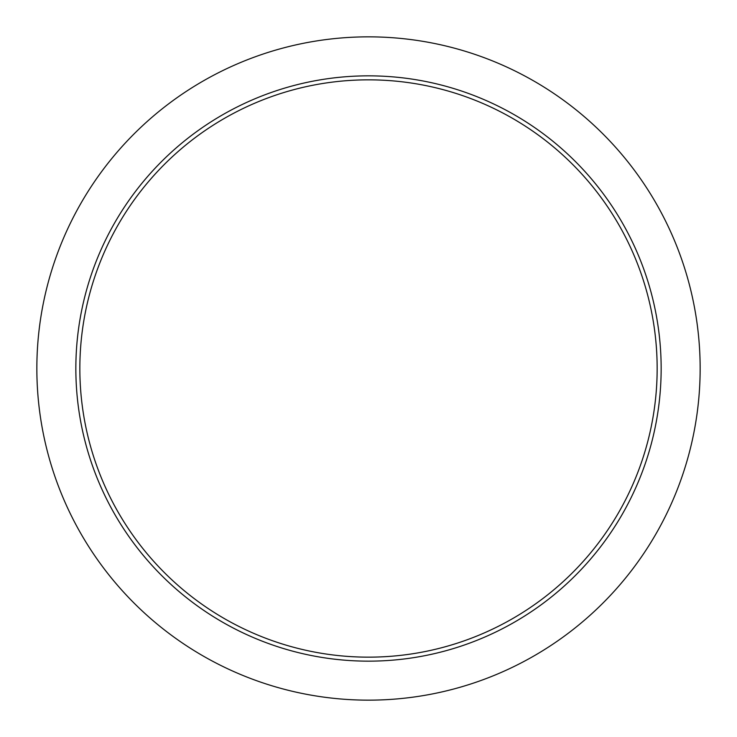 <?xml version="1.0" encoding="UTF-8"?>
<svg xmlns="http://www.w3.org/2000/svg" width="737" height="737" viewBox="0 0 737 737"><rect width="100%" height="100%" fill="white"/><g stroke="black" fill="none" stroke-linecap="round" stroke-linejoin="round"><path stroke-width="1.11" d="M661.153 368.5A292.653 292.653 0 0 1 368.5 661.153A292.653 292.653 0 0 1 75.847 368.5A292.653 292.653 0 0 1 368.5 75.847A292.653 292.653 0 0 1 661.153 368.5M700.15 368.5A331.65 331.65 0 0 1 368.5 700.15A331.65 331.65 0 0 1 36.85 368.5A331.65 331.65 0 0 1 368.5 36.85A331.65 331.65 0 0 1 700.15 368.5M79.845 368.5A288.655 288.655 0 0 1 368.5 79.845A288.655 288.655 0 0 1 657.155 368.5A288.655 288.655 0 0 1 368.5 657.155A288.655 288.655 0 0 1 79.845 368.5"/></g></svg>
